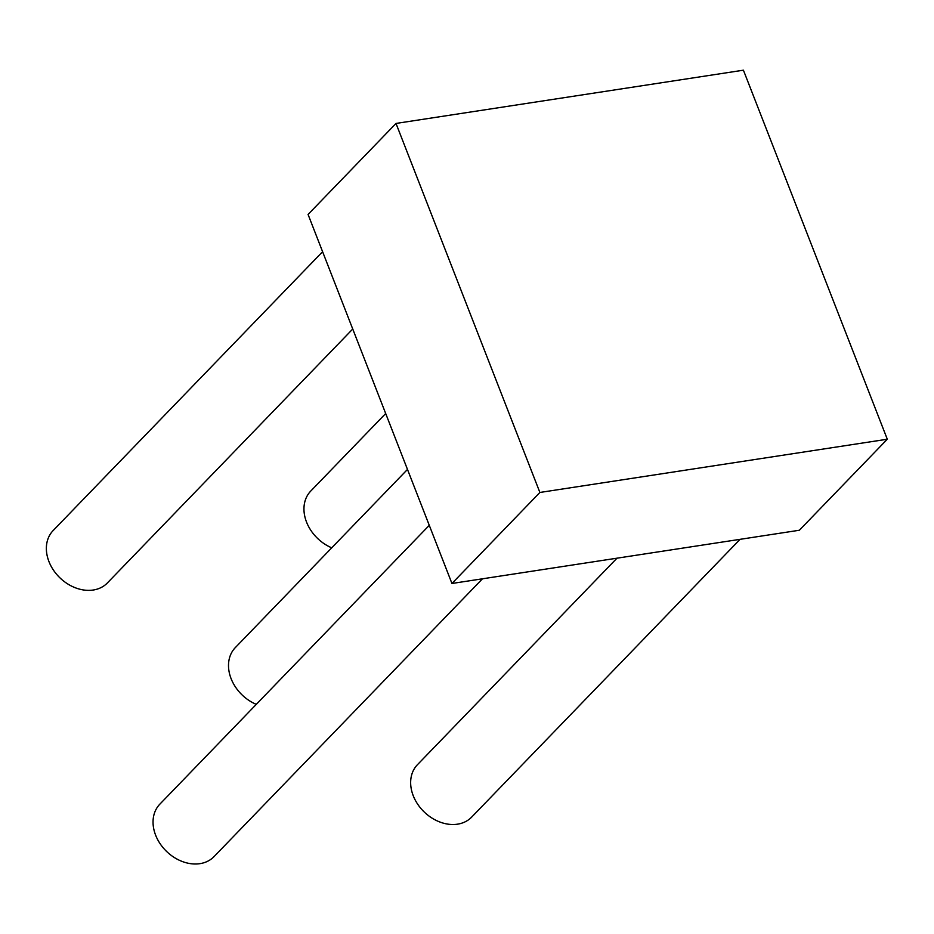<?xml version="1.0" encoding="UTF-8"?>
<svg xmlns="http://www.w3.org/2000/svg" width="934" height="934" viewBox="0 0 934 934"><rect width="100%" height="100%" fill="white"/><g stroke="black" fill="none" stroke-linecap="round" stroke-linejoin="round"><path stroke-width="1.4" d="M539.887 492.463L451.951 583.481L308.068 214.446L396.004 123.44L539.887 492.463L887.3 439.225L743.417 70.19L396.004 123.44M451.951 583.481L799.364 530.243L887.3 439.225M331.733 547.814A37.71 29.304 -136 0 1 310.753 491.062L385.684 413.517M740.067 539.327L471.67 817.098A37.71 29.304 -136 0 1 424.199 811.973A37.71 29.304 -136 0 1 417.44 764.701L616.977 558.193M256.278 704.364A37.71 29.304 -136 0 1 235.298 647.624L407.481 469.428M482.469 578.8L214.073 856.583A37.71 29.304 -136 0 1 166.591 851.446A37.71 29.304 -136 0 1 159.842 804.174L429.278 525.328M352.737 329.025L107.387 582.944A37.71 29.304 -136 0 1 59.904 577.819A37.71 29.304 -136 0 1 53.156 530.547L322.592 251.701"/></g></svg>
